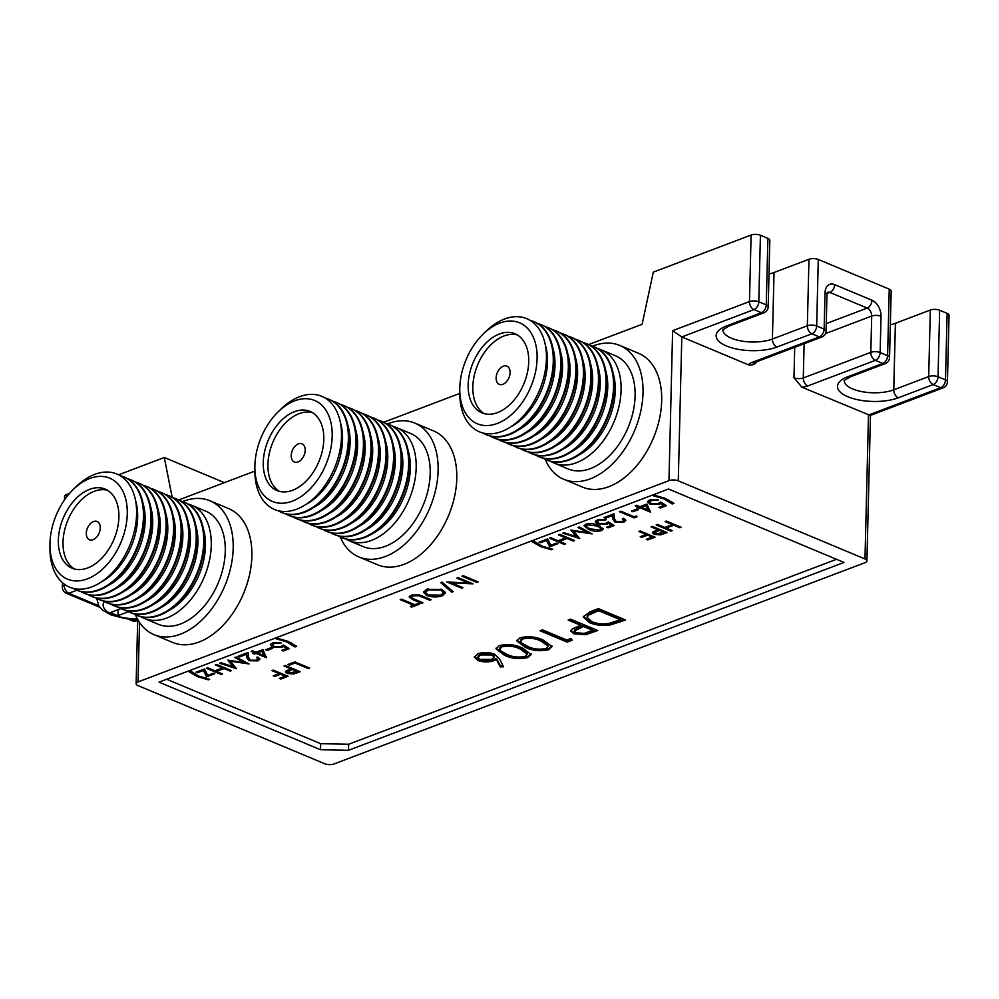 <?xml version="1.0" encoding="UTF-8"?>
<svg xmlns="http://www.w3.org/2000/svg" width="999" height="999" viewBox="0 0 999 999"><rect width="100%" height="100%" fill="white"/><g stroke="black" fill="none" stroke-linecap="round" stroke-linejoin="round"><path stroke-width="1.5" d="M49.975 543.306A54.733 35.115 -67.3 0 0 49.95 545.017A54.733 35.115 -67.3 0 0 88.062 578.583A54.733 35.115 -67.3 0 0 127.273 513.998A54.733 35.115 -67.3 0 0 73.127 489.622A54.733 35.115 -67.3 0 0 49.975 543.306M49.95 545.017L49.962 548.938A61.339 39.348 -67.3 0 0 92.657 586.55A61.339 39.348 -67.3 0 0 136.601 514.185A61.339 39.348 -67.3 0 0 75.936 486.875L73.127 489.622M118.893 517.17A42.87 27.497 -67.3 0 0 105.17 489.11A42.87 27.497 -67.3 0 0 74.625 500.012A42.87 27.497 -67.3 0 0 58.354 540.122A42.87 27.497 -67.3 0 0 72.078 568.194A42.87 27.497 -67.3 0 0 102.622 557.28A42.87 27.497 -67.3 0 0 118.893 517.17M107.43 490.247A42.87 27.497 -67.3 0 0 63.024 542.082A42.87 27.497 -67.3 0 0 74.475 569.005M100.275 527.959A9.89 6.344 -67.3 0 0 97.103 521.478A9.89 6.344 -67.3 0 0 90.06 524A9.89 6.344 -67.3 0 0 86.301 533.254A9.89 6.344 -67.3 0 0 89.473 539.735A9.89 6.344 -67.3 0 0 96.516 537.212A9.89 6.344 -67.3 0 0 100.275 527.959M73.139 588.361A61.339 39.348 -67.3 0 0 76.461 590.047A61.339 39.348 -67.3 0 0 120.167 574.437A61.339 39.348 -67.3 0 0 143.444 517.045A61.339 39.348 -67.3 0 0 123.814 476.885A61.339 39.348 -67.3 0 0 120.28 475.711M76.811 590.184A61.339 39.348 -67.3 0 0 77.148 590.334A61.339 39.348 -67.3 0 0 120.854 574.725A61.339 39.348 -67.3 0 0 144.131 517.332A61.339 39.348 -67.3 0 0 124.5 477.172A61.339 39.348 -67.3 0 0 124.151 477.035M80.682 591.52A61.339 39.348 -67.3 0 0 84.003 593.206A61.339 39.348 -67.3 0 0 127.71 577.597A61.339 39.348 -67.3 0 0 150.986 520.204A61.339 39.348 -67.3 0 0 131.344 480.044A61.339 39.348 -67.3 0 0 127.822 478.858M84.341 593.344A61.339 39.348 -67.3 0 0 84.69 593.493A61.339 39.348 -67.3 0 0 128.396 577.884A61.339 39.348 -67.3 0 0 151.673 520.491A61.339 39.348 -67.3 0 0 132.03 480.332A61.339 39.348 -67.3 0 0 131.693 480.194M88.212 594.667A61.339 39.348 -67.3 0 0 91.533 596.353A61.339 39.348 -67.3 0 0 135.24 580.744A61.339 39.348 -67.3 0 0 158.516 523.351A61.339 39.348 -67.3 0 0 138.886 483.191A61.339 39.348 -67.3 0 0 135.352 482.017M91.883 596.49A61.339 39.348 -67.3 0 0 92.22 596.64A61.339 39.348 -67.3 0 0 135.926 581.031A61.339 39.348 -67.3 0 0 159.203 523.638A61.339 39.348 -67.3 0 0 139.573 483.479A61.339 39.348 -67.3 0 0 139.223 483.341M95.754 597.827A61.339 39.348 -67.3 0 0 99.076 599.512A61.339 39.348 -67.3 0 0 142.77 583.903A61.339 39.348 -67.3 0 0 166.059 526.51A61.339 39.348 -67.3 0 0 146.416 486.351A61.339 39.348 -67.3 0 0 142.894 485.164M99.413 599.65A61.339 39.348 -67.3 0 0 99.763 599.8A61.339 39.348 -67.3 0 0 143.456 584.19A61.339 39.348 -67.3 0 0 166.746 526.798A61.339 39.348 -67.3 0 0 147.103 486.638A61.339 39.348 -67.3 0 0 146.766 486.501M103.284 600.973A61.339 39.348 -67.3 0 0 106.606 602.659A61.339 39.348 -67.3 0 0 150.312 587.05A61.339 39.348 -67.3 0 0 173.589 529.657A61.339 39.348 -67.3 0 0 153.958 489.498A61.339 39.348 -67.3 0 0 150.424 488.324M106.955 602.797A61.339 39.348 -67.3 0 0 107.293 602.946A61.339 39.348 -67.3 0 0 150.999 587.337A61.339 39.348 -67.3 0 0 174.276 529.945A61.339 39.348 -67.3 0 0 154.645 489.785A61.339 39.348 -67.3 0 0 154.296 489.647M110.827 604.133A61.339 39.348 -67.3 0 0 114.136 605.819A61.339 39.348 -67.3 0 0 157.842 590.209A61.339 39.348 -67.3 0 0 181.131 532.817A61.339 39.348 -67.3 0 0 161.488 492.657A61.339 39.348 -67.3 0 0 157.967 491.471M114.485 605.956A61.339 39.348 -67.3 0 0 114.823 606.106A61.339 39.348 -67.3 0 0 158.529 590.496A61.339 39.348 -67.3 0 0 181.818 533.104A61.339 39.348 -67.3 0 0 162.175 492.944A61.339 39.348 -67.3 0 0 161.838 492.807M118.357 607.28A61.339 39.348 -67.3 0 0 121.678 608.965A61.339 39.348 -67.3 0 0 165.384 593.356A61.339 39.348 -67.3 0 0 188.661 535.963A61.339 39.348 -67.3 0 0 169.031 495.804A61.339 39.348 -67.3 0 0 165.497 494.63M122.015 609.103A61.339 39.348 -67.3 0 0 122.365 609.253A61.339 39.348 -67.3 0 0 166.071 593.643A61.339 39.348 -67.3 0 0 189.348 536.251A61.339 39.348 -67.3 0 0 169.718 496.091A61.339 39.348 -67.3 0 0 169.368 495.954M125.899 610.439A61.339 39.348 -67.3 0 0 129.208 612.125A61.339 39.348 -67.3 0 0 172.914 596.515A61.339 39.348 -67.3 0 0 196.204 539.123A61.339 39.348 -67.3 0 0 176.561 498.963A61.339 39.348 -67.3 0 0 173.027 497.777M129.558 612.262A61.339 39.348 -67.3 0 0 129.895 612.412A61.339 39.348 -67.3 0 0 173.601 596.803A61.339 39.348 -67.3 0 0 196.89 539.41A61.339 39.348 -67.3 0 0 177.248 499.25A61.339 39.348 -67.3 0 0 176.91 499.1M133.429 613.586A61.339 39.348 -67.3 0 0 136.751 615.272A61.339 39.348 -67.3 0 0 180.457 599.662A61.339 39.348 -67.3 0 0 203.734 542.27A61.339 39.348 -67.3 0 0 184.103 502.11A61.339 39.348 -67.3 0 0 180.569 500.936M137.088 615.409A61.339 39.348 -67.3 0 0 137.437 615.559A61.339 39.348 -67.3 0 0 181.144 599.949A61.339 39.348 -67.3 0 0 204.42 542.557A61.339 39.348 -67.3 0 0 184.79 502.397A61.339 39.348 -67.3 0 0 184.44 502.26M140.959 616.745A61.339 39.348 -67.3 0 0 144.281 618.431A61.339 39.348 -67.3 0 0 187.987 602.822A61.339 39.348 -67.3 0 0 211.264 545.429A61.339 39.348 -67.3 0 0 191.633 505.269A61.339 39.348 -67.3 0 0 188.099 504.083M254.882 465.621A54.733 35.115 -67.3 0 0 254.857 467.345A54.733 35.115 -67.3 0 0 292.969 500.899A54.733 35.115 -67.3 0 0 332.192 436.313A54.733 35.115 -67.3 0 0 278.047 411.938A54.733 35.115 -67.3 0 0 254.882 465.621M254.857 467.345L254.87 471.266A61.339 39.348 -67.3 0 0 297.565 508.866A61.339 39.348 -67.3 0 0 341.508 436.513A61.339 39.348 -67.3 0 0 280.844 409.19L278.047 411.938M323.801 439.498A42.87 27.497 -67.3 0 0 310.077 411.426A42.87 27.497 -67.3 0 0 279.533 422.34A42.87 27.497 -67.3 0 0 263.261 462.45A42.87 27.497 -67.3 0 0 276.985 490.521A42.87 27.497 -67.3 0 0 307.53 479.607A42.87 27.497 -67.3 0 0 323.801 439.498M312.35 412.575A42.87 27.497 -67.3 0 0 267.932 464.398A42.87 27.497 -67.3 0 0 279.395 491.321M305.182 450.274A9.89 6.344 -67.3 0 0 302.023 443.793A9.89 6.344 -67.3 0 0 294.967 446.316A9.89 6.344 -67.3 0 0 291.221 455.569A9.89 6.344 -67.3 0 0 294.38 462.05A9.89 6.344 -67.3 0 0 301.436 459.528A9.89 6.344 -67.3 0 0 305.182 450.274M278.059 510.689A61.339 39.348 -67.3 0 0 281.381 512.375A61.339 39.348 -67.3 0 0 325.075 496.765A61.339 39.348 -67.3 0 0 348.364 439.373A61.339 39.348 -67.3 0 0 328.721 399.213A61.339 39.348 -67.3 0 0 325.199 398.027M281.718 512.512A61.339 39.348 -67.3 0 0 282.068 512.662A61.339 39.348 -67.3 0 0 325.761 497.052A61.339 39.348 -67.3 0 0 349.051 439.66A61.339 39.348 -67.3 0 0 329.408 399.5A61.339 39.348 -67.3 0 0 329.071 399.363M285.589 513.836A61.339 39.348 -67.3 0 0 288.911 515.521A61.339 39.348 -67.3 0 0 332.617 499.912A61.339 39.348 -67.3 0 0 355.894 442.52A61.339 39.348 -67.3 0 0 336.263 402.36A61.339 39.348 -67.3 0 0 332.729 401.186M289.26 515.671A61.339 39.348 -67.3 0 0 289.598 515.809A61.339 39.348 -67.3 0 0 333.304 500.199A61.339 39.348 -67.3 0 0 356.581 442.819A61.339 39.348 -67.3 0 0 336.95 402.647A61.339 39.348 -67.3 0 0 336.601 402.51M293.132 516.995A61.339 39.348 -67.3 0 0 296.441 518.681A61.339 39.348 -67.3 0 0 340.147 503.071A61.339 39.348 -67.3 0 0 363.436 445.679A61.339 39.348 -67.3 0 0 343.793 405.519A61.339 39.348 -67.3 0 0 340.272 404.333M296.79 518.818A61.339 39.348 -67.3 0 0 297.128 518.968A61.339 39.348 -67.3 0 0 340.834 503.359A61.339 39.348 -67.3 0 0 364.123 445.966A61.339 39.348 -67.3 0 0 344.48 405.806A61.339 39.348 -67.3 0 0 344.143 405.669M300.662 520.142A61.339 39.348 -67.3 0 0 303.983 521.828A61.339 39.348 -67.3 0 0 347.689 506.218A61.339 39.348 -67.3 0 0 370.966 448.826A61.339 39.348 -67.3 0 0 351.336 408.666A61.339 39.348 -67.3 0 0 347.802 407.492M304.32 521.977A61.339 39.348 -67.3 0 0 304.67 522.115A61.339 39.348 -67.3 0 0 348.376 506.505A61.339 39.348 -67.3 0 0 371.653 449.125A61.339 39.348 -67.3 0 0 352.023 408.953A61.339 39.348 -67.3 0 0 351.673 408.816M308.204 523.301A61.339 39.348 -67.3 0 0 311.513 524.987A61.339 39.348 -67.3 0 0 355.219 509.378A61.339 39.348 -67.3 0 0 378.509 451.985A61.339 39.348 -67.3 0 0 358.866 411.825A61.339 39.348 -67.3 0 0 355.332 410.639M311.863 525.124A61.339 39.348 -67.3 0 0 312.2 525.274A61.339 39.348 -67.3 0 0 355.906 509.665A61.339 39.348 -67.3 0 0 379.195 452.272A61.339 39.348 -67.3 0 0 359.553 412.112A61.339 39.348 -67.3 0 0 359.203 411.975M315.734 526.448A61.339 39.348 -67.3 0 0 319.056 528.134A61.339 39.348 -67.3 0 0 362.762 512.524A61.339 39.348 -67.3 0 0 386.039 455.132A61.339 39.348 -67.3 0 0 366.408 414.972A61.339 39.348 -67.3 0 0 362.874 413.798M319.393 528.284A61.339 39.348 -67.3 0 0 319.742 528.421A61.339 39.348 -67.3 0 0 363.449 512.812A61.339 39.348 -67.3 0 0 386.725 455.432A61.339 39.348 -67.3 0 0 367.095 415.259A61.339 39.348 -67.3 0 0 366.745 415.122M323.264 529.607A61.339 39.348 -67.3 0 0 326.586 531.293A61.339 39.348 -67.3 0 0 370.292 515.684A61.339 39.348 -67.3 0 0 393.569 458.291A61.339 39.348 -67.3 0 0 373.938 418.131A61.339 39.348 -67.3 0 0 370.404 416.945M326.935 531.431A61.339 39.348 -67.3 0 0 327.272 531.58A61.339 39.348 -67.3 0 0 370.979 515.971A61.339 39.348 -67.3 0 0 394.255 458.578A61.339 39.348 -67.3 0 0 374.625 418.419A61.339 39.348 -67.3 0 0 374.275 418.281M330.806 532.754A61.339 39.348 -67.3 0 0 334.128 534.44A61.339 39.348 -67.3 0 0 377.834 518.831A61.339 39.348 -67.3 0 0 401.111 461.438A61.339 39.348 -67.3 0 0 381.468 421.278A61.339 39.348 -67.3 0 0 377.947 420.104M334.465 534.59A61.339 39.348 -67.3 0 0 334.815 534.727A61.339 39.348 -67.3 0 0 378.521 519.118A61.339 39.348 -67.3 0 0 401.798 461.738A61.339 39.348 -67.3 0 0 382.155 421.566A61.339 39.348 -67.3 0 0 381.818 421.428M338.336 535.914A61.339 39.348 -67.3 0 0 341.658 537.599A61.339 39.348 -67.3 0 0 385.364 521.99A61.339 39.348 -67.3 0 0 408.641 464.597A61.339 39.348 -67.3 0 0 389.011 424.438A61.339 39.348 -67.3 0 0 385.477 423.251M342.008 537.737A61.339 39.348 -67.3 0 0 342.345 537.887A61.339 39.348 -67.3 0 0 386.051 522.277A61.339 39.348 -67.3 0 0 409.328 464.885A61.339 39.348 -67.3 0 0 389.697 424.725A61.339 39.348 -67.3 0 0 389.348 424.587M345.879 539.06A61.339 39.348 -67.3 0 0 349.188 540.746A61.339 39.348 -67.3 0 0 392.894 525.137A61.339 39.348 -67.3 0 0 416.183 467.744A61.339 39.348 -67.3 0 0 396.541 427.584A61.339 39.348 -67.3 0 0 393.019 426.411M135.34 614.635A72.54 46.528 -67.3 0 0 153.971 634.627A72.54 46.528 -67.3 0 0 205.657 616.171A72.54 46.528 -67.3 0 0 233.192 548.289A72.54 46.528 -67.3 0 0 209.977 500.786A72.54 46.528 -67.3 0 0 182.655 501.56M153.971 634.627L172.64 642.444A72.54 46.528 -67.3 0 0 224.325 623.975A72.54 46.528 -67.3 0 0 251.873 556.106A72.54 46.528 -67.3 0 0 228.646 508.603L209.977 500.786M340.259 536.962A72.54 46.528 -67.3 0 0 358.878 556.955A72.54 46.528 -67.3 0 0 410.577 538.486A72.54 46.528 -67.3 0 0 438.111 470.616A72.54 46.528 -67.3 0 0 414.885 423.114A72.54 46.528 -67.3 0 0 387.575 423.888M358.878 556.955L377.547 564.772A72.54 46.528 -67.3 0 0 429.245 546.303A72.54 46.528 -67.3 0 0 456.78 478.421A72.54 46.528 -67.3 0 0 433.554 430.919L414.885 423.114M459.79 387.949A54.733 35.115 -67.3 0 0 459.777 389.66A54.733 35.115 -67.3 0 0 497.877 423.226A54.733 35.115 -67.3 0 0 537.1 358.641A54.733 35.115 -67.3 0 0 482.954 334.265A54.733 35.115 -67.3 0 0 459.79 387.949M459.777 389.66L459.777 393.581A61.339 39.348 -67.3 0 0 502.485 431.193A61.339 39.348 -67.3 0 0 546.428 358.828A61.339 39.348 -67.3 0 0 485.751 331.518L482.954 334.265M528.721 361.825A42.87 27.497 -67.3 0 0 514.997 333.753A42.87 27.497 -67.3 0 0 484.44 344.655A42.87 27.497 -67.3 0 0 468.169 384.765A42.87 27.497 -67.3 0 0 481.893 412.837A42.87 27.497 -67.3 0 0 512.45 401.935A42.87 27.497 -67.3 0 0 528.721 361.825M517.257 334.89A42.87 27.497 -67.3 0 0 472.839 386.725A42.87 27.497 -67.3 0 0 484.303 413.648M510.102 372.602A9.89 6.344 -67.3 0 0 506.93 366.121A9.89 6.344 -67.3 0 0 499.887 368.643A9.89 6.344 -67.3 0 0 496.128 377.897A9.89 6.344 -67.3 0 0 499.3 384.378A9.89 6.344 -67.3 0 0 506.343 381.855A9.89 6.344 -67.3 0 0 510.102 372.602M482.967 433.004A61.339 39.348 -67.3 0 0 486.288 434.69A61.339 39.348 -67.3 0 0 529.994 419.081A61.339 39.348 -67.3 0 0 553.271 361.7A61.339 39.348 -67.3 0 0 533.641 321.528A61.339 39.348 -67.3 0 0 530.107 320.354M486.625 434.84A61.339 39.348 -67.3 0 0 486.975 434.977A61.339 39.348 -67.3 0 0 530.681 419.368A61.339 39.348 -67.3 0 0 553.958 361.988A61.339 39.348 -67.3 0 0 534.328 321.815A61.339 39.348 -67.3 0 0 533.978 321.678M490.509 436.163A61.339 39.348 -67.3 0 0 493.818 437.849A61.339 39.348 -67.3 0 0 537.524 422.24A61.339 39.348 -67.3 0 0 560.801 364.847A61.339 39.348 -67.3 0 0 541.171 324.687A61.339 39.348 -67.3 0 0 537.637 323.501M494.168 437.987A61.339 39.348 -67.3 0 0 494.505 438.136A61.339 39.348 -67.3 0 0 538.211 422.527A61.339 39.348 -67.3 0 0 561.488 365.135A61.339 39.348 -67.3 0 0 541.858 324.975A61.339 39.348 -67.3 0 0 541.508 324.837M498.039 439.31A61.339 39.348 -67.3 0 0 501.361 440.996A61.339 39.348 -67.3 0 0 545.067 425.387A61.339 39.348 -67.3 0 0 568.344 368.007A61.339 39.348 -67.3 0 0 548.713 327.834A61.339 39.348 -67.3 0 0 545.179 326.661M501.698 441.146A61.339 39.348 -67.3 0 0 502.047 441.283A61.339 39.348 -67.3 0 0 545.754 425.674A61.339 39.348 -67.3 0 0 569.03 368.294A61.339 39.348 -67.3 0 0 549.4 328.122A61.339 39.348 -67.3 0 0 549.05 327.984M505.569 442.47A61.339 39.348 -67.3 0 0 508.891 444.155A61.339 39.348 -67.3 0 0 552.597 428.546A61.339 39.348 -67.3 0 0 575.874 371.153A61.339 39.348 -67.3 0 0 556.243 330.994A61.339 39.348 -67.3 0 0 552.709 329.807M509.24 444.293A61.339 39.348 -67.3 0 0 509.577 444.443A61.339 39.348 -67.3 0 0 553.284 428.833A61.339 39.348 -67.3 0 0 576.56 371.441A61.339 39.348 -67.3 0 0 556.93 331.281A61.339 39.348 -67.3 0 0 556.58 331.144M513.111 445.616A61.339 39.348 -67.3 0 0 516.433 447.302A61.339 39.348 -67.3 0 0 560.139 431.693A61.339 39.348 -67.3 0 0 583.416 374.313A61.339 39.348 -67.3 0 0 563.773 334.141A61.339 39.348 -67.3 0 0 560.252 332.967M516.77 447.452A61.339 39.348 -67.3 0 0 517.12 447.589A61.339 39.348 -67.3 0 0 560.826 431.98A61.339 39.348 -67.3 0 0 584.103 374.6A61.339 39.348 -67.3 0 0 564.46 334.428A61.339 39.348 -67.3 0 0 564.123 334.29M520.641 448.776A61.339 39.348 -67.3 0 0 523.963 450.462A61.339 39.348 -67.3 0 0 567.669 434.852A61.339 39.348 -67.3 0 0 590.946 377.46A61.339 39.348 -67.3 0 0 571.316 337.3A61.339 39.348 -67.3 0 0 567.782 336.114M524.313 450.599A61.339 39.348 -67.3 0 0 524.65 450.749A61.339 39.348 -67.3 0 0 568.356 435.139A61.339 39.348 -67.3 0 0 591.633 377.747A61.339 39.348 -67.3 0 0 572.002 337.587A61.339 39.348 -67.3 0 0 571.653 337.45M528.184 451.923A61.339 39.348 -67.3 0 0 531.493 453.608A61.339 39.348 -67.3 0 0 575.199 437.999A61.339 39.348 -67.3 0 0 598.488 380.619A61.339 39.348 -67.3 0 0 578.846 340.447A61.339 39.348 -67.3 0 0 575.324 339.273M531.843 453.758A61.339 39.348 -67.3 0 0 532.18 453.896A61.339 39.348 -67.3 0 0 575.886 438.286A61.339 39.348 -67.3 0 0 599.175 380.906A61.339 39.348 -67.3 0 0 579.532 340.734A61.339 39.348 -67.3 0 0 579.195 340.597M535.714 455.082A61.339 39.348 -67.3 0 0 539.035 456.768A61.339 39.348 -67.3 0 0 582.742 441.158A61.339 39.348 -67.3 0 0 606.018 383.766A61.339 39.348 -67.3 0 0 586.388 343.606A61.339 39.348 -67.3 0 0 582.854 342.42M539.373 456.905A61.339 39.348 -67.3 0 0 539.722 457.055A61.339 39.348 -67.3 0 0 583.428 441.446A61.339 39.348 -67.3 0 0 606.705 384.053A61.339 39.348 -67.3 0 0 587.075 343.893A61.339 39.348 -67.3 0 0 586.725 343.756M543.256 458.229A61.339 39.348 -67.3 0 0 546.565 459.915A61.339 39.348 -67.3 0 0 590.272 444.305A61.339 39.348 -67.3 0 0 613.561 386.925A61.339 39.348 -67.3 0 0 593.918 346.753A61.339 39.348 -67.3 0 0 590.384 345.579M546.915 460.064A61.339 39.348 -67.3 0 0 547.252 460.202A61.339 39.348 -67.3 0 0 590.958 444.592A61.339 39.348 -67.3 0 0 614.248 387.212A61.339 39.348 -67.3 0 0 594.605 347.04A61.339 39.348 -67.3 0 0 594.268 346.903M550.786 461.388A61.339 39.348 -67.3 0 0 554.108 463.074A61.339 39.348 -67.3 0 0 597.814 447.465A61.339 39.348 -67.3 0 0 621.091 390.072A61.339 39.348 -67.3 0 0 601.46 349.912A61.339 39.348 -67.3 0 0 597.926 348.726M545.167 459.278A72.54 46.528 -67.3 0 0 563.786 479.283A72.54 46.528 -67.3 0 0 615.484 460.814A72.54 46.528 -67.3 0 0 643.019 392.932A72.54 46.528 -67.3 0 0 619.792 345.429A72.54 46.528 -67.3 0 0 592.482 346.203M563.786 479.283L582.454 487.087A72.54 46.528 -67.3 0 0 634.153 468.618A72.54 46.528 -67.3 0 0 661.688 400.749A72.54 46.528 -67.3 0 0 638.461 353.246L619.792 345.429M554.108 463.074L568.119 468.931A61.339 39.348 -67.3 0 0 611.825 453.321A61.339 39.348 -67.3 0 0 635.102 395.941A61.339 39.348 -67.3 0 0 615.471 355.769L601.46 349.912M349.188 540.746L363.211 546.615A61.339 39.348 -67.3 0 0 406.905 531.006A61.339 39.348 -67.3 0 0 430.194 473.613A61.339 39.348 -67.3 0 0 410.552 433.454L396.541 427.584M144.281 618.431L158.292 624.288A61.339 39.348 -67.3 0 0 201.998 608.678A61.339 39.348 -67.3 0 0 225.275 551.286A61.339 39.348 -67.3 0 0 205.644 511.126L191.633 505.269M499.325 645.616C507.967 643.793 515.746 644.642 522.664 648.164L531.193 654.482L527.884 657.579C519.193 659.452 511.313 658.641 504.245 655.144L495.954 648.776L499.325 645.616M571.003 638.448L572.202 640.222L567.182 642.12L540.022 630.756L542.445 629.832L566.833 640.034L571.003 638.448M590.009 611.8L598.401 608.616L625.574 619.992L610.514 624.912C602.547 625.961 595.504 625.187 589.398 622.589L583.204 616.92L590.009 611.8M614.185 525.524L608.116 527.822L606.593 527.185L611.625 525.287L608.528 523.351L607.067 524.125L597.577 523.863L595.267 521.678L597.502 519.73L606.193 519.767L598.95 520.392L597.377 521.853L598.95 523.389L605.794 523.401L608.291 521.853L614.185 525.524M636.363 515.909L637.012 516.87L634.278 517.907L619.455 511.7L620.791 511.201L634.09 516.77L636.363 515.909L634.303 516.695L634.278 517.907M646.952 504.008L650.386 512.1L640.134 507.804L638.423 508.454L636.912 507.817L638.611 507.167L635.189 505.744L636.525 505.244L639.934 506.668L646.952 504.008M665.222 498.351L673.9 503.346L672.19 503.983L664.085 498.938L653.009 495.654L654.333 495.154L665.222 498.351M453.171 591.67L451.773 592.207L440.671 582.629L442.07 582.092L453.171 591.67M422.152 595.991L431.106 599.737L429.782 600.237L418.868 595.716L412.612 595.829L411.925 598.089L422.952 602.822L421.628 603.321L412.674 599.587L409.165 596.915L411.026 595.229L418.768 594.78L422.152 595.991M411.276 595.891L411.925 598.089M652.359 526.373L667.17 532.579L660.689 534.865L654.095 534.365L652.397 532.804L653.284 531.668L657.866 529.745L651.023 526.885L652.359 526.373M414.797 604.707L418.019 603.483L419.543 604.12L411.775 607.067L410.252 606.43L413.474 605.207L400.174 599.637L401.498 599.138L414.797 604.707M213.449 673.201L214.773 673.751L206.618 676.847L203.409 670.479L197.315 672.789L195.979 672.24L204.508 669.005L207.73 675.361L213.449 673.201M234.84 657.504L236.176 657.005L249.038 663.948L230.582 661.238L236.463 668.718L219.68 663.261L221.016 662.749L233.092 666.67L227.76 660.189L244.106 662.512L234.84 657.504M262.912 649.6L266.346 657.692L256.081 653.396L254.383 654.045L252.859 653.408L254.57 652.759L251.149 651.323L252.472 650.824L255.894 652.26L262.912 649.6M289.285 648.688L283.216 650.986L281.693 650.349L286.725 648.451L283.629 646.515L282.168 647.29L272.665 647.027L270.367 644.842L272.602 642.894L281.293 642.931L274.051 643.556L272.477 645.017L274.051 646.553L280.894 646.565L283.391 645.017L289.285 648.688M285.364 665.496L300.187 671.69L293.694 673.975L287.113 673.488L285.414 671.927L286.301 670.791L290.884 668.855L284.041 665.996L285.364 665.496M287.999 641.346L296.678 646.341L294.967 646.99L286.863 641.932L275.786 638.661L277.11 638.149L287.999 641.346M556.543 543.131L557.879 543.693L549.725 546.778L546.503 540.422L540.409 542.732L539.085 542.17L547.614 538.948L550.824 545.304L556.543 543.131M577.934 527.447L579.27 526.935L592.132 533.878L573.688 531.181L579.757 538.573L562.774 533.191L564.11 532.692L576.186 536.613L570.866 530.132L587.212 532.455L577.934 527.447M166.696 679.245L320.679 743.681L348.651 744.243L836.5 559.303M463.299 575.711L478.121 581.918L476.798 582.417L461.975 576.211L463.299 575.711M559.752 534.34L574.562 540.546L573.239 541.046L567.157 538.498L559.577 541.383L565.659 543.918L564.323 544.43L549.512 538.224L550.836 537.724L558.054 540.746L565.634 537.862L558.416 534.84L559.752 534.34M540.534 546.565L531.868 541.57L533.578 540.934L541.683 545.991L552.772 549.263L551.436 549.762L540.534 546.565L540.559 545.491M273.239 670.092L288.062 676.298L280.856 679.02L279.333 678.396L285.214 676.161L280.644 674.25L274.775 676.485L273.251 675.848L279.133 673.613L271.915 670.604L273.239 670.092M294.842 661.9L309.665 668.106L308.341 668.606L295.042 663.036L289.348 665.197L287.837 664.56L294.842 661.9M271.253 647.639L272.777 648.276L267.083 650.436L265.559 649.8L271.253 647.639M256.468 660.214L257.929 658.915L256.481 657.492L257.804 656.98L259.927 659.065L257.917 660.876L249.051 660.726L246.728 657.367L246.466 654.308L239.585 656.917L238.062 656.281L248.114 652.472L248.514 657.217L250.262 660.177L256.468 660.214M216.646 664.41L231.468 670.604L230.132 671.103L224.063 668.568L216.471 671.44L222.552 673.988L221.229 674.487L206.406 668.281L207.742 667.782L214.96 670.804L222.54 667.931L215.322 664.909L216.646 664.41M197.44 676.623L188.774 671.64L190.472 670.991L198.589 676.048L209.665 679.32L208.341 679.832L197.44 676.623L197.465 675.561M666.383 521.066L681.206 527.26L679.869 527.759L673.801 525.224L666.208 528.096L672.29 530.644L670.966 531.143L656.143 524.937L657.479 524.438L664.697 527.46L672.277 524.587L665.059 521.565L666.383 521.066M640.222 530.981L655.044 537.175L647.839 539.91L646.316 539.273L652.197 537.05L647.639 535.139L641.758 537.362L640.234 536.725L646.116 534.502L638.898 531.48L640.222 530.981M442.207 589.56L445.554 592.832L442.382 595.766C437.187 597.427 431.98 597.34 426.735 595.491L423.464 592.245L426.685 589.285L442.207 589.56M456.855 578.159L458.179 577.647L473.002 583.853L451.286 582.779L462.949 587.662L461.625 588.161L446.803 581.967L468.494 583.029L456.855 578.159M666.508 505.694L660.439 507.992L658.915 507.355L663.948 505.444L660.851 503.521L659.39 504.295L649.887 504.033L647.589 501.835L649.825 499.887L658.516 499.925L651.273 500.561L649.7 502.01L651.273 503.546L658.116 503.571L660.614 502.01L666.508 505.694M637.1 508.953L638.623 509.59L632.929 511.75L631.418 511.113L637.1 508.953M622.315 521.528L623.776 520.229L622.327 518.806L623.651 518.294L625.774 520.379L623.776 522.19L614.897 522.04L612.574 518.681L612.312 515.621L605.431 518.231L603.92 517.594L613.96 513.786L614.36 518.531L616.108 521.49L622.315 521.528M585.889 524.125C590.596 523.126 594.842 523.588 598.613 525.511L603.271 528.971L601.473 530.644C596.728 531.668 592.432 531.231 588.573 529.32L584.053 525.849L585.889 524.125M570.604 619.155L597.764 630.531L585.876 634.715L573.801 633.803L570.679 630.943L572.315 628.87L580.706 625.324L568.169 620.079L570.604 619.155M520.179 637.712C528.821 635.888 536.6 636.738 543.518 640.259L552.047 646.578L548.738 649.675C540.047 651.548 532.167 650.736 525.087 647.24L516.808 640.871L520.179 637.712M499.275 658.528L503.583 666.783L500.237 666.882L496.428 659.565L493.881 660.739C488.523 662.424 483.154 662.325 477.784 660.426L474.288 657.067L477.934 653.733C483.429 652.01 488.923 652.122 494.418 654.083L499.275 658.528M120.854 608.603L110.577 612.499A31.331 12.488 -178.6 0 0 118.044 615.621L128.322 611.725M769.005 274.026A29.021 11.563 -178.6 0 0 774.038 272.515L808.965 259.278A6.593 2.622 1.4 0 1 818.293 259.465L816.67 325.974L824.138 329.096L825.024 292.819A13.187 8.641 -110.8 0 1 834.652 284.628L871.99 300.262A13.187 8.641 -110.8 0 1 881.031 316.258L880.144 352.535A6.593 4.233 112.7 0 1 875.336 360.352L807.816 385.951A13.187 5.257 1.4 0 1 801.91 387.187L870.279 415.447L943.168 387.812A6.593 6.593 0 0 0 947.427 381.805L949.05 315.297A6.593 2.622 1.4 0 0 947.114 313.361L939.647 310.239L938.024 376.748L945.491 379.882L947.114 313.361M672.627 330.706L749.475 301.573L751.098 235.052A6.593 2.622 1.4 0 1 760.426 235.24L758.79 301.76A6.593 4.233 112.7 0 1 753.995 309.578L681.805 336.938L678.284 480.844A6.593 2.622 -178.6 0 0 668.968 480.656L672.627 330.706L681.805 336.938L748.401 364.797A13.187 5.257 1.4 0 1 751.81 362.512L819.33 336.913A6.593 4.233 -67.3 0 0 824.138 329.096A6.593 2.622 -178.6 0 1 826.073 331.031L826.96 294.742A6.593 2.622 -178.6 0 0 825.024 292.819M818.293 259.465L889.235 289.148A6.593 2.622 1.4 0 1 891.17 291.071L889.547 357.592A6.593 2.622 -178.6 0 0 887.611 355.656L889.235 289.148M751.098 235.052L653.296 272.128L642.132 324.288L588.586 344.593M760.426 235.24L767.894 238.374A6.593 2.622 1.4 0 1 769.829 240.297L768.194 306.805A6.593 2.622 -178.6 0 0 766.258 304.882L767.894 238.374M890.346 324.8A29.021 11.563 -178.6 0 0 895.391 323.289L930.319 310.052A6.593 2.622 1.4 0 1 939.647 310.239M668.968 480.656L138.062 681.917A6.593 2.622 -178.6 0 0 136.126 683.703A6.593 2.622 -178.6 0 0 138.074 685.639L324.762 763.76A6.593 2.622 -178.6 0 0 334.091 763.948L864.997 562.687A6.593 2.622 -178.6 0 0 866.92 560.889A6.593 2.622 -178.6 0 0 864.984 558.965L868.493 415.06L940.683 387.687A6.593 4.233 -67.3 0 0 945.491 379.882A6.593 2.622 1.4 0 1 947.427 381.805M844.018 562.449L668.518 489.023L159.041 682.155L320.529 749.725L348.501 750.286L844.018 562.449M678.284 480.844L864.984 558.965M801.91 387.187L793.968 377.759L794.717 347.302M756.643 361.738L756.63 362.137C754.42 364.697 751.673 365.584 748.401 364.797M459.777 393.419L383.678 422.265M254.87 471.091L178.771 499.937M172.153 497.277L164.311 457.505L224.4 482.642M64.498 499.937L64.585 496.366A6.593 2.622 1.4 0 1 66.508 494.567L66.446 497.252M164.311 457.505L118.656 474.8M69.555 493.419L66.508 494.567M348.651 744.243L348.501 750.286M320.679 743.681L320.529 749.725M118.194 609.615L118.044 615.621M476.823 581.368L476.798 582.417M589.26 532.33L587.225 532.017M573.701 530.407L573.688 531.181M578.546 537.1L576.198 536.338M571.89 530.119L576.223 535.402L576.186 536.613M579.27 526.948L587.237 531.243L587.212 532.455M573.264 539.997L573.239 541.046M567.182 537.45L567.157 538.498M566.982 537.375L559.602 540.172L559.577 541.383M564.36 543.381L564.323 544.43M559.577 541.221L558.266 540.659M565.659 536.825L565.634 537.862M550.761 545.179L549.75 545.566L549.725 546.778M549.75 545.566L546.603 539.323M546.54 539.348L546.503 540.422M540.434 541.658L540.409 542.732M537.774 544.093L532.904 541.183M551.46 549.013L551.436 549.762M295.667 645.529L294.967 646.99M295.005 645.779L290.759 642.594M286.888 640.896L286.863 641.932M286.551 675.661L280.881 677.821L280.856 679.02M285.239 675.112L285.214 676.161M280.669 673.201L280.644 674.25M280.469 673.126L274.8 675.274L274.775 676.485M279.158 672.577L279.133 673.613M298.689 671.066L296.066 672.052M293.718 672.914L293.694 673.975M287.637 672.464L287.113 673.488M287.138 672.277L285.664 671.328M290.909 667.819L290.884 668.855L292.22 668.368M289.073 669.555L287.462 670.766L288.436 672.976L297.34 671.565L292.407 669.492L287.437 671.977M297.365 670.516L297.29 672.802M289.81 669.268L289.785 670.466M292.432 668.443L292.407 669.492M308.366 667.557L308.341 668.606M295.067 662L295.042 663.036M294.867 661.912L289.385 663.985L289.348 665.197M288.087 647.939L283.241 649.775L283.216 650.986M283.629 646.515L283.654 645.304L286.75 647.24L286.725 648.451M283.654 645.304L282.205 646.078L282.168 647.29M282.205 646.078L281.418 646.341M272.952 645.916L272.665 647.027M272.702 645.816L270.554 644.243M279.995 642.569L279.97 643.431M274.076 642.469L274.051 643.556M273.489 642.607L272.477 645.017M271.266 647.652L267.12 649.225L267.083 650.436M266.358 657.042L266.346 657.692M266.034 656.331L263.848 655.419M257.417 652.734L256.119 652.185L256.081 653.396M256.119 652.185L254.408 652.834L254.383 654.045M254.595 651.71L254.57 652.759M263.848 655.581L261.85 650.012L257.442 651.685L257.417 652.896L263.848 655.581L261.825 651.223L257.417 652.896M261.85 650.012L261.825 651.223M257.929 658.915L257.655 657.042M259.777 658.441L257.954 659.665L257.917 660.876M257.954 659.665L257.043 659.964M249.275 659.602L249.051 660.726M249.076 659.515L246.466 654.308M246.491 653.109L239.61 655.706L239.585 656.917M246.166 662.399L244.118 662.087M230.607 660.464L230.582 661.238M235.439 667.157L233.092 666.395M228.783 660.189L233.117 665.471L233.092 666.67M236.164 657.005L244.143 661.313L244.106 662.512M230.157 670.067L230.132 671.103M224.088 667.519L224.063 668.568M223.888 667.432L216.508 670.229L216.471 671.44M221.254 673.438L221.229 674.487M216.483 671.278L215.16 670.729M222.565 666.882L222.54 667.931M207.667 675.249L206.656 675.636L206.618 676.847M206.656 675.636L203.496 669.392M203.434 669.417L203.409 670.479M197.34 671.728L197.315 672.789M194.668 674.15L189.81 671.253M208.354 679.07L208.341 679.832M418.044 603.483L411.8 605.856L411.775 607.067M413.499 604.158L413.474 605.207M679.894 526.723L679.869 527.759M673.826 524.175L673.801 525.224M673.626 524.088L666.246 526.885L666.208 528.096M670.991 530.094L670.966 531.143M666.221 527.934L664.897 527.385M672.302 523.538L672.277 524.587M665.671 531.955L663.049 532.929M660.714 533.803L660.689 534.865M654.62 533.341L654.095 534.365M654.133 533.154L652.659 532.205M657.891 528.696L657.866 529.745L659.215 529.245M656.056 530.432L654.457 531.655L655.419 533.866L664.323 532.442L659.39 530.382L654.42 532.867M664.347 531.393L664.323 532.442M656.793 530.144L656.768 531.343M659.415 529.333L659.39 530.382M653.533 536.55L647.864 538.698L647.839 539.91M652.222 536.001L652.197 537.05M647.664 534.09L647.639 535.139M647.464 534.003L641.783 536.151L641.758 537.362M646.141 533.454L646.116 534.502M429.807 599.188L429.782 600.237M418.893 594.817L418.868 595.716M412.649 594.742L412.612 595.829M412.649 594.63L411.95 596.878M421.653 602.285L421.628 603.321M411.75 597.951L409.353 596.328M445.454 592.232L442.42 594.555L442.382 595.766M442.42 594.555L441.408 594.892M426.76 594.318L426.735 595.491M426.61 594.205L423.576 591.658M427.647 588.96L425.449 592.457L428.072 594.979L440.796 595.154L443.506 592.632L440.884 590.072L428.259 589.897L425.449 592.457M443.506 592.632L442.37 589.635M428.284 588.786L428.259 589.897M440.909 589.085L440.884 590.072M452.197 590.846L451.773 592.207M451.798 590.996L441.658 582.242M470.005 582.592L468.506 582.517M451.311 582.08L451.286 582.779M461.65 587.112L461.625 588.161M451.298 582.617L449.812 581.992M468.519 581.98L468.494 583.029M672.889 502.522L672.19 503.983M672.227 502.784L667.981 499.6M664.11 497.902L664.085 498.938M665.309 504.945L660.464 506.78L660.439 507.992M660.851 503.521L660.876 502.31L663.973 504.233L663.948 505.444M660.876 502.31L659.427 503.084L659.39 504.295M659.427 503.084L658.641 503.346M650.174 502.922L649.887 504.033M649.924 502.822L647.777 501.236M657.217 499.575L657.192 500.437M651.298 499.475L651.273 500.561M650.711 499.612L649.7 502.01M650.411 511.451L650.386 512.1M650.087 510.751L647.901 509.84M641.47 507.142L640.159 506.605L640.134 507.804M640.159 506.605L638.461 507.242L638.423 508.454M638.636 506.131L638.611 507.167M647.901 510.002L645.903 504.42L641.495 506.093L641.458 507.305L647.901 510.002L645.866 505.631L641.458 507.305M645.903 504.42L645.866 505.631M637.112 508.966L632.966 510.539L632.929 511.75M623.776 520.229L623.501 518.356M625.624 519.755L623.801 520.979L623.776 522.19M623.801 520.979L622.889 521.278M615.122 520.916L614.897 522.04M614.922 520.829L612.312 515.621M612.35 514.423L605.469 517.02L605.431 518.231M612.986 524.775L608.154 526.61L608.116 527.822M608.528 523.351L608.553 522.14L611.663 524.075L611.625 525.287M608.553 522.14L607.105 522.914L607.067 524.125M607.105 522.914L606.318 523.176M597.864 522.752L597.577 523.863M597.602 522.652L595.454 521.078M604.894 519.405L604.87 520.267M598.975 519.305L598.95 520.392M598.401 519.443L597.377 521.853M603.109 528.346L601.498 529.433L601.473 530.644M601.498 529.433L600.486 529.745M588.598 528.221L588.573 529.32M587.612 527.672L584.24 525.262M587.4 523.576L586.763 525.836M587.387 523.713L586.738 527.047L589.909 528.821L599.899 530.032L601.186 528.796L600.062 526.148M601.186 528.796L597.302 526.011L587.362 524.787M586.126 524.787L586.738 527.047M624.075 619.355L610.551 623.701L610.514 624.912M610.551 623.701C602.572 624.75 595.529 623.975 589.435 621.378L589.398 622.589M589.435 621.378L583.291 616.321M620.354 619.742L620.379 618.531L598.788 609.502L588.623 613.91L587.15 616.183L587.125 617.394L591.845 621.678C597.002 623.813 602.847 624.363 609.353 623.301L620.354 619.742L598.763 610.714L588.586 615.109L587.125 617.394M598.788 609.502L598.763 610.714M588.623 613.91L588.586 615.109M596.266 629.894L585.901 633.503L585.876 634.715M585.901 633.503L573.826 632.592L573.801 633.803M573.826 632.592L570.829 630.344M569.705 619.505L580.731 624.113L580.706 625.324M592.544 630.282L592.582 629.07L583.528 625.287L574.425 629.832L574.388 631.043L576.223 632.879C580.469 634.04 584.253 633.803 587.587 632.167L592.544 630.282L583.491 626.498L574.388 631.043M578.721 627.06L578.683 628.271M583.528 625.287L583.491 626.498M571.553 639.273L567.22 640.908L567.182 642.12M567.22 640.908L541.545 630.169M551.96 645.978L548.776 648.463L548.738 649.675M548.776 648.463C540.084 650.337 532.192 649.525 525.124 646.028L525.087 647.24M525.124 646.028L516.908 640.284M548.214 646.278L548.251 645.067L541.121 639.972C535.851 637.162 529.782 636.413 522.914 637.699L520.579 639.934L520.541 641.146L521.728 643.069L527.534 646.316C532.904 649.063 539.023 649.8 545.879 648.538L548.214 646.278L541.096 641.183C535.826 638.373 529.757 637.624 522.889 638.91L520.541 641.146M522.914 637.699L522.889 638.91M531.106 653.883L527.922 656.368L527.884 657.579M527.922 656.368C519.23 658.241 511.338 657.429 504.27 653.933L504.245 655.144M504.27 653.933L496.053 648.189M527.36 654.183L527.397 652.971L520.267 647.876C514.997 645.067 508.928 644.318 502.06 645.604L499.725 647.839L499.7 649.05L500.886 650.973L506.68 654.22C512.05 656.967 518.169 657.704 525.024 656.443L527.36 654.183L520.242 649.088C514.972 646.278 508.903 645.529 502.035 646.815L499.7 649.05M502.06 645.604L502.035 646.815M502.972 665.596L500.274 665.671L500.237 666.882M500.274 665.671L496.453 658.366L496.428 659.565M496.453 658.366L493.906 659.54L493.881 660.739M493.906 659.54C488.548 661.226 483.179 661.113 477.822 659.215L477.784 660.426M477.822 659.215L474.4 656.455M494.143 657.18L494.168 655.968L491.92 653.746L480.619 653.733L478.009 656.131L477.984 657.342L480.069 659.44L491.608 659.39L494.143 657.18L491.895 654.957L480.594 654.944L477.984 657.342M480.619 653.733L480.594 654.944M491.92 653.746L491.895 654.957M96.703 598.788A39.573 15.772 1.4 0 1 96.728 598.376L98.739 605.856L102.585 610.114L110.827 614.822L124.725 618.506L137.7 619.505L136.126 683.703M101.274 581.98A56.119 36.001 -67.3 0 0 137.637 517.557A56.119 36.001 -67.3 0 0 135.489 500.224M108.804 585.139A56.119 36.001 -67.3 0 0 145.167 520.704A56.119 36.001 -67.3 0 0 143.019 503.371M116.346 588.286A56.119 36.001 -67.3 0 0 152.71 523.863A56.119 36.001 -67.3 0 0 150.562 506.53M123.876 591.445A56.119 36.001 -67.3 0 0 160.24 527.01A56.119 36.001 -67.3 0 0 158.092 509.677M131.418 594.592A56.119 36.001 -67.3 0 0 167.782 530.169A56.119 36.001 -67.3 0 0 165.634 512.837M138.948 597.752A56.119 36.001 -67.3 0 0 175.312 533.316A56.119 36.001 -67.3 0 0 173.164 515.984M146.491 600.899A56.119 36.001 -67.3 0 0 182.854 536.475A56.119 36.001 -67.3 0 0 180.694 519.143M154.021 604.058A56.119 36.001 -67.3 0 0 190.384 539.622A56.119 36.001 -67.3 0 0 188.237 522.29M161.551 607.205A56.119 36.001 -67.3 0 0 197.914 542.782A56.119 36.001 -67.3 0 0 195.767 525.449M169.093 610.364A56.119 36.001 -67.3 0 0 205.457 545.929A56.119 36.001 -67.3 0 0 203.309 528.596M306.181 504.308A56.119 36.001 -67.3 0 0 342.545 439.872A56.119 36.001 -67.3 0 0 340.397 422.54M313.723 507.455A56.119 36.001 -67.3 0 0 350.087 443.032A56.119 36.001 -67.3 0 0 347.939 425.699M321.253 510.614A56.119 36.001 -67.3 0 0 357.617 446.178A56.119 36.001 -67.3 0 0 355.469 428.846M328.796 513.761A56.119 36.001 -67.3 0 0 365.159 449.338A56.119 36.001 -67.3 0 0 362.999 432.005M336.326 516.92A56.119 36.001 -67.3 0 0 372.689 452.485A56.119 36.001 -67.3 0 0 370.542 435.152M343.856 520.067A56.119 36.001 -67.3 0 0 380.219 455.644A56.119 36.001 -67.3 0 0 378.072 438.311M351.398 523.226A56.119 36.001 -67.3 0 0 387.762 458.791A56.119 36.001 -67.3 0 0 385.614 441.458M358.928 526.373A56.119 36.001 -67.3 0 0 395.292 461.95A56.119 36.001 -67.3 0 0 393.144 444.617M366.471 529.532A56.119 36.001 -67.3 0 0 402.834 465.097A56.119 36.001 -67.3 0 0 400.686 447.764M374.001 532.679A56.119 36.001 -67.3 0 0 410.364 468.256A56.119 36.001 -67.3 0 0 408.216 450.924M511.101 426.623A56.119 36.001 -67.3 0 0 547.464 362.2A56.119 36.001 -67.3 0 0 545.304 344.867M518.631 429.782A56.119 36.001 -67.3 0 0 554.994 365.347A56.119 36.001 -67.3 0 0 552.847 348.014M526.161 432.929A56.119 36.001 -67.3 0 0 562.524 368.506A56.119 36.001 -67.3 0 0 560.377 351.173M533.703 436.088A56.119 36.001 -67.3 0 0 570.067 371.653A56.119 36.001 -67.3 0 0 567.919 354.32M541.233 439.235A56.119 36.001 -67.3 0 0 577.597 374.812A56.119 36.001 -67.3 0 0 575.449 357.48M548.776 442.395A56.119 36.001 -67.3 0 0 585.139 377.959A56.119 36.001 -67.3 0 0 582.991 360.627M556.306 445.542A56.119 36.001 -67.3 0 0 592.669 381.118A56.119 36.001 -67.3 0 0 590.521 363.786M563.848 448.701A56.119 36.001 -67.3 0 0 600.212 384.265A56.119 36.001 -67.3 0 0 598.051 366.933M571.378 451.848A56.119 36.001 -67.3 0 0 607.742 387.425A56.119 36.001 -67.3 0 0 605.594 370.092M578.908 455.007A56.119 36.001 -67.3 0 0 615.272 390.572A56.119 36.001 -67.3 0 0 613.124 373.239M104.371 601.598A32.979 13.137 -178.6 0 0 137.412 618.955M76.873 590.222L68.806 593.269L98.689 605.769M130.819 619.218L134.153 620.616L137.088 619.505M64.311 584.178L64.286 585.277A6.593 4.321 -110.8 0 0 68.806 593.269A6.593 4.233 112.7 0 1 66.409 593.306L99.725 607.255M127.56 618.893L131.756 620.654A6.593 4.233 -67.3 0 0 134.153 620.616A6.593 4.321 69.2 0 0 136.638 620.741L137.675 620.342M844.217 380.656A29.021 11.563 -178.6 0 0 862.187 391.683A29.021 11.563 -178.6 0 0 893.768 389.81L928.695 376.561A6.593 2.622 1.4 0 1 938.024 376.748A6.593 4.233 112.7 0 1 933.216 384.565L940.683 387.687A6.593 4.321 69.2 0 0 943.168 387.812M930.319 310.052L928.695 376.561A6.593 4.321 69.2 0 0 933.216 384.565L898.288 397.802A35.614 14.198 1.4 0 1 847.939 396.79A35.614 14.198 1.4 0 1 847.876 376.71L882.804 363.474A6.593 4.233 -67.3 0 0 887.611 355.656L880.144 352.535A6.593 2.622 1.4 0 0 870.816 352.347L871.702 316.071A6.593 4.321 69.2 0 0 867.194 308.067L829.844 292.445A6.593 4.321 69.2 0 0 827.534 292.27M804.133 343.743L803.296 377.947L870.816 352.347A6.593 4.321 69.2 0 0 875.336 360.352L882.804 363.474A6.593 4.321 -110.8 0 0 885.289 363.599A6.593 6.593 0 0 0 889.547 357.592M722.876 329.882A29.021 11.563 -178.6 0 0 740.846 340.909A29.021 11.563 -178.6 0 0 772.414 339.036L807.342 325.786A6.593 2.622 1.4 0 1 816.67 325.974A6.593 4.233 112.7 0 1 811.862 333.791L819.33 336.913A6.593 4.321 -110.8 0 0 821.815 337.038A6.593 6.593 0 0 0 826.073 331.031M808.965 259.278L807.342 325.786A6.593 4.321 69.2 0 0 811.862 333.791L776.935 347.028A35.614 14.198 1.4 0 1 726.585 346.016A35.614 14.198 1.4 0 1 726.535 325.936L761.463 312.699A6.593 4.233 -67.3 0 0 766.258 304.882L758.79 301.76A6.593 2.622 1.4 0 0 749.475 301.573A6.593 4.321 69.2 0 0 753.995 309.578L761.463 312.699A6.593 4.321 -110.8 0 0 763.948 312.812A6.593 6.593 0 0 0 768.194 306.805M66.409 593.306A6.593 6.593 0 0 1 62.363 587.062A6.593 2.622 1.4 0 1 64.286 585.277L65.322 584.877M139.51 622.427L138.062 681.917M776.935 347.028A6.593 4.321 69.2 0 1 772.414 339.036L774.038 272.515M898.288 397.802A6.593 4.321 69.2 0 1 893.768 389.81L895.391 323.289M827.097 293.494L829.844 292.445A6.593 4.233 -67.3 0 0 834.652 284.628M826.26 323.589L867.194 308.067A6.593 4.233 -67.3 0 0 871.99 300.262M825.486 333.591L871.702 316.071A6.593 2.622 1.4 0 1 881.031 316.258M793.968 377.759A6.593 2.622 -178.6 0 0 803.296 377.947A6.593 4.321 69.2 0 0 807.816 385.951M763.948 312.812L729.02 326.061A6.593 4.321 -110.8 0 1 726.535 325.936M753.758 362.774L754.295 362.637A6.593 4.321 -110.8 0 1 751.81 362.512M885.289 363.599L850.361 376.835A6.593 4.321 -110.8 0 1 847.876 376.71M246.753 656.156L246.728 657.367M664.298 532.467L664.273 533.678M420.929 595.491L420.904 596.528M412.699 598.501L412.674 599.587M612.599 517.47L612.574 518.681M597.327 524.999L597.302 526.011M620.129 620.854L620.104 622.065M595.679 610.676L595.641 611.888M592.482 631.331L592.457 632.542M541.121 639.972L541.096 641.183M520.267 647.876L520.242 649.088M76.461 590.047L77.148 590.334M84.003 593.206L84.69 593.493M91.533 596.353L92.22 596.64M99.076 599.512L99.763 599.8M106.606 602.659L107.293 602.946M114.136 605.819L114.823 606.106M121.678 608.965L122.365 609.253M129.208 612.125L129.895 612.412M136.751 615.272L137.437 615.559M281.381 512.375L282.068 512.662M288.911 515.521L289.598 515.809M296.441 518.681L297.128 518.968M303.983 521.828L304.67 522.115M311.513 524.987L312.2 525.274M319.056 528.134L319.742 528.421M326.586 531.293L327.272 531.58M334.128 534.44L334.815 534.727M341.658 537.599L342.345 537.887M486.288 434.69L486.975 434.977M493.818 437.849L494.505 438.136M501.361 440.996L502.047 441.283M508.891 444.155L509.577 444.443M516.433 447.302L517.12 447.589M523.963 450.462L524.65 450.749M531.493 453.608L532.18 453.896M539.035 456.768L539.722 457.055M546.565 459.915L547.252 460.202M729.02 326.061L722.876 329.732M826.96 294.742L827.359 292.32M754.295 362.637L821.815 337.038M866.92 560.889L870.479 415.372M850.361 376.835L844.217 380.507M131.756 620.654A6.593 6.593 0 0 0 136.638 620.741M62.363 587.062L62.475 582.692M593.918 346.753L594.605 347.04M586.388 343.606L587.075 343.893M578.846 340.447L579.532 340.734M571.316 337.3L572.002 337.587M563.773 334.141L564.46 334.428M556.243 330.994L556.93 331.281M548.713 327.834L549.4 328.122M541.171 324.687L541.858 324.975M533.641 321.528L534.328 321.815M389.011 424.438L389.697 424.725M381.468 421.278L382.155 421.566M373.938 418.131L374.625 418.419M366.408 414.972L367.095 415.259M358.866 411.825L359.553 412.112M351.336 408.666L352.023 408.953M343.793 405.519L344.48 405.806M336.263 402.36L336.95 402.647M328.721 399.213L329.408 399.5M184.103 502.11L184.79 502.397M176.561 498.963L177.248 499.25M169.031 495.804L169.718 496.091M161.488 492.657L162.175 492.944M153.958 489.498L154.645 489.785M146.416 486.351L147.103 486.638M138.886 483.191L139.573 483.479M131.344 480.044L132.03 480.332M123.814 476.885L124.5 477.172"/></g></svg>
